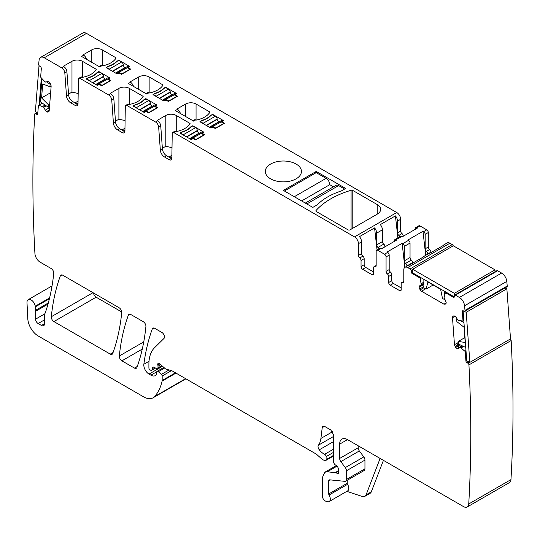 <?xml version="1.0" encoding="UTF-8"?>
<svg xmlns="http://www.w3.org/2000/svg" width="540" height="540" viewBox="0 0 540 540"><rect width="100%" height="100%" fill="white"/><g stroke="black" fill="none" stroke-linecap="round" stroke-linejoin="round"><path stroke-width="0.81" d="M337.21 466.054L327.294 471.785L324.756 472.277L322.468 477.34L322.468 496.368C322.718 498.643 323.764 500.229 325.613 501.134L327.186 501.653A5.528 3.193 -120 0 0 329.144 501.559L347.645 490.874A5.528 3.193 -120 0 0 347.558 484.339A1.472 0.851 -120 0 1 347.227 483.266L328.718 493.952L328.718 480.951A2.214 1.276 -120 0 1 329.177 479.939A2.214 1.276 -120 0 1 329.69 479.837L344.837 481.336A3.686 2.126 -120 0 0 345.681 481.174L364.19 470.489A3.686 2.126 -120 0 0 364.952 468.801L364.952 460.1A3.686 2.126 -120 0 0 363.791 456.928L359.336 450.94A3.686 2.126 -120 0 1 358.175 447.761L339.667 458.447L339.667 444.123A11.056 6.386 -120 0 1 341.962 439.061A11.056 6.386 -120 0 1 347.49 439.607L463.536 506.608A7.371 4.259 -120 0 0 467.221 506.972A7.371 4.259 -120 0 0 468.733 503.982A1327.016 766.159 -120 0 0 468.936 364.905A1.472 0.851 60 0 0 467.809 363.123L467.053 362.765A1.472 0.851 -120 0 1 465.925 361.017L465.271 351.992A0.736 0.425 -120 0 0 464.866 351.223L461.005 347.963L461.828 347.389L461.005 347.963M467.221 506.972L509.443 482.591A7.371 4.259 -120 0 0 510.962 479.608L468.733 503.982M510.368 338.972A1.472 0.851 60 0 1 511.164 340.524A1327.016 766.159 60 0 1 510.962 479.608M153.9 328.01L152.3 328.934A3.686 2.126 -120 0 1 152.915 328.151A3.686 2.126 -120 0 1 154.757 328.334L161.879 332.444A3.686 2.126 60 0 1 164.464 336.555A3.686 2.126 60 0 1 163.978 338.459L154.521 347.746A40.547 23.409 60 0 0 148.898 364.196L148.898 367.99A1.472 0.851 60 0 0 149.945 369.799L150.707 370.244A1.843 1.067 60 0 0 151.632 370.332L155.581 368.05M160.691 364.628L157.997 366.181L157.997 367.828A1.843 1.067 60 0 1 157.613 368.671A1.843 1.067 60 0 1 156.809 368.638L153.711 367.166A1.843 1.067 -120 0 0 152.908 367.132A1.843 1.067 -120 0 0 152.57 367.612L151.97 369.853A1.843 1.067 60 0 1 151.632 370.332M157.997 366.181A3.686 2.126 -120 0 0 157.835 365.04A2.214 1.276 60 0 1 158.193 363.346A2.214 1.276 60 0 1 159.705 363.751L165.038 368.476A3.686 2.126 60 0 0 166.388 369.259L171.558 370.643A3.686 2.126 -120 0 1 172.233 370.933L315.671 453.742A7.371 4.259 -120 0 1 317.021 454.727L321.536 458.73A7.371 4.259 60 0 0 324.23 460.289L325.148 460.532A1.843 1.067 60 0 0 325.735 460.478L333.416 456.044M333.416 452.405L326.113 456.624L326.113 459.635A1.843 1.067 60 0 1 325.735 460.478M326.113 456.624A1.843 1.067 -120 0 0 324.655 454.282A11.799 6.811 60 0 1 319.275 449.813A3.686 2.126 60 0 1 318.411 445.196L333.416 436.536M338.371 471.238L335.759 472.743L338.243 473.735L338.54 468.875L337.379 466.162L334.665 464.468L333.416 462.24L333.416 434.491L330.804 429.975L324.81 426.512A3.686 2.126 -120 0 0 322.967 426.33A3.686 2.126 -120 0 0 322.225 427.639L320.909 438.446A25.805 14.897 60 0 1 318.411 445.196M335.759 472.743L327.294 471.785M383.427 460.357L371.297 491.832A7.371 4.259 -120 0 1 370.082 493.331L364.871 496.341A7.371 4.259 -120 0 1 362.266 496.469L346.829 491.346M329.144 501.559A5.528 3.193 -120 0 0 329.049 495.025A1.472 0.851 -120 0 1 328.718 493.952M347.227 483.266L347.227 480.283M345.681 481.174A3.686 2.126 -120 0 0 346.444 479.486L346.444 470.786A3.686 2.126 -120 0 0 345.283 467.606L340.835 461.626A3.686 2.126 -120 0 1 339.667 458.447M358.175 447.761L358.175 445.777M463.793 320.443L462.841 320.99A0.736 0.425 -120 0 1 462.672 321.023L458.055 320.26L456.125 317.392A2.579 1.492 -120 0 0 454.795 316.143L454.613 316.055A2.579 1.492 -120 0 0 453.479 316.008A2.579 1.492 -120 0 0 453.377 316.082L452.925 316.44A2.579 1.492 -120 0 0 452.507 317.736L454.464 344.716L455.105 346.518L456.975 348.597L458.399 348.658L459.857 347.49L460.924 347.909M459.857 347.49L462.598 346.005M460.019 347.72L459.128 347.551L457.157 348.685M455.645 347.348L458.008 345.978L458.993 347.436L461.983 345.708M454.464 344.716L457.103 343.19L457.603 345.074L458.98 344.284M462.841 320.99A0.736 0.425 -120 0 0 462.989 320.605L462.335 311.573A1.472 0.851 -120 0 1 462.638 310.79A1.472 0.851 -120 0 1 463.28 310.817L464.063 311.189A1.472 0.851 60 0 0 464.704 311.209L506.932 286.834A1.472 0.851 60 0 0 507.229 286.018A1327.016 766.159 60 0 0 506.797 281.387A7.371 4.259 -120 0 0 501.62 273.065L459.392 297.446A7.371 4.259 -120 0 1 464.569 305.762A1327.016 766.159 -120 0 1 465.001 310.399A1.472 0.851 60 0 1 464.704 311.209M497.624 270.763L455.396 295.137A1.472 0.851 -120 0 0 454.66 295.063L496.888 270.689A1.472 0.851 -120 0 1 497.624 270.763L501.62 273.065M455.396 295.137L459.392 297.446M454.66 295.063A1.472 0.851 -120 0 0 454.356 295.738L454.356 296.642A1.472 0.851 -120 0 1 454.052 297.317A1.472 0.851 -120 0 1 453.31 297.243L445.79 292.903A0.736 0.425 -120 0 0 445.298 293.031L444.062 297.797L446.276 302.846L445.743 304.027L443.954 304.182L446.276 302.846M423.86 284.486L419.168 287.192A2.579 1.492 -120 0 0 419.702 288.995L420.194 289.852A2.579 1.492 -120 0 0 421.49 291.209L443.954 304.182M419.168 287.192L419.168 286.983A2.579 1.492 -120 0 1 419.702 285.802L423.86 283.399L419.702 285.802M423.86 283.399L421.308 284.877L420.147 278.512A0.736 0.425 -120 0 0 419.648 277.81L412.128 273.469A1.472 0.851 -120 0 1 411.089 271.661L411.089 270.763A1.472 0.851 -120 0 0 410.042 268.954L407.7 267.597A5.528 3.193 -120 0 0 404.933 267.327A5.528 3.193 -120 0 0 403.792 269.858L403.792 281.624A2.214 1.276 -120 0 1 403.333 282.629A2.214 1.276 -120 0 1 402.482 282.65A2.214 1.276 -120 0 0 401.639 282.663A2.214 1.276 -120 0 0 401.18 283.675L401.18 289.724L399.62 290.621A2.214 1.276 -120 0 0 400.727 290.736A2.214 1.276 -120 0 0 401.18 289.724M453.222 245.835A1.472 0.851 -120 0 0 452.27 244.573L410.042 268.954M447.032 243.027A5.528 3.193 60 0 1 447.161 242.946A5.528 3.193 60 0 1 449.921 243.223L452.27 244.573M404.933 267.327L408.065 265.518A5.528 3.193 -120 0 1 409.023 265.262L424.143 256.534A5.528 3.193 -120 0 0 423.178 256.79L428.915 253.483A5.528 3.193 -120 0 1 429.874 253.22L444.994 244.492A5.528 3.193 -120 0 0 444.029 244.755A5.528 3.193 -120 0 0 443.327 245.457M423.178 256.79A5.528 3.193 -120 0 0 422.476 257.492M430.9 252.632L430.9 252.072A2.214 1.276 -120 0 0 429.59 249.541A2.214 1.276 -120 0 1 428.288 247.01L428.288 232.538L425.162 234.34A2.214 1.276 -120 0 0 423.596 231.633L422.995 231.282L407.876 240.017L408.483 240.361A2.214 1.276 -120 0 1 410.042 243.068L404.312 246.382A2.214 1.276 -120 0 0 402.745 243.675L402.145 243.324L387.025 252.052L387.626 252.403A2.214 1.276 -120 0 1 389.192 255.11L389.192 269.582A2.214 1.276 -120 0 0 390.494 272.113A2.214 1.276 -120 0 1 391.797 274.644L391.797 280.692A2.214 1.276 -120 0 0 393.363 283.399L401.18 287.915M391.797 274.644L388.672 276.453L388.672 282.501A2.214 1.276 -120 0 0 390.238 285.208L399.62 290.621M388.672 276.453A2.214 1.276 -120 0 0 387.369 273.922A2.214 1.276 -120 0 1 386.066 271.391L386.066 256.912A2.214 1.276 -120 0 0 384.5 254.205L377.723 250.297A2.214 1.276 -120 0 0 376.616 250.182A2.214 1.276 -120 0 0 376.157 251.195L376.157 265.666A2.214 1.276 -120 0 1 375.705 266.679A2.214 1.276 -120 0 1 374.855 266.699A2.214 1.276 -120 0 0 374.011 266.713A2.214 1.276 -120 0 0 373.552 267.725L373.552 273.767L371.993 274.671A2.214 1.276 -120 0 0 373.093 274.779A2.214 1.276 -120 0 0 373.552 273.767M428.288 232.538A2.214 1.276 -120 0 0 426.728 229.831L419.951 225.916A2.214 1.276 -120 0 0 418.844 225.808L415.712 227.61A2.214 1.276 -120 0 0 415.26 228.623L415.26 229.318M419.951 225.916L416.819 227.718L417.427 228.069L402.307 236.797L401.706 236.446A2.214 1.276 -120 0 0 400.599 236.338L394.862 239.652A2.214 1.276 -120 0 0 394.402 240.665L394.402 241.36M401.706 236.446L395.969 239.76L396.576 240.111L381.456 248.839L380.849 248.488A2.214 1.276 -120 0 0 379.748 248.38L376.616 250.182M86.495 33.392L44.267 57.773A7.371 4.259 -120 0 0 40.581 57.409L82.802 33.028A7.371 4.259 -120 0 1 86.495 33.392L396.752 212.524A5.528 3.193 60 0 1 400.66 219.294L400.66 231.059L397.535 232.862L397.535 221.103A5.528 3.193 -120 0 0 395.429 215.879L380.308 224.606A5.528 3.193 -120 0 1 382.414 229.831L382.414 241.589L376.684 244.904L376.684 233.138A5.528 3.193 -120 0 0 374.578 227.914L359.458 236.642A5.528 3.193 -120 0 1 361.564 241.866L361.564 253.631A2.214 1.276 -120 0 0 362.867 256.163A2.214 1.276 -120 0 1 364.169 258.694L364.169 264.742A2.214 1.276 -120 0 0 365.735 267.449L373.552 271.964M364.169 264.742L361.044 266.544A2.214 1.276 -120 0 0 362.603 269.257L371.993 274.671M361.044 266.544L361.044 260.503A2.214 1.276 -120 0 0 359.741 257.972A2.214 1.276 -120 0 1 358.439 255.434L358.439 243.675A5.528 3.193 -120 0 0 354.524 236.898L173.792 132.556A2.214 1.276 60 0 0 172.685 132.442L174.771 131.24A2.214 1.276 60 0 1 175.878 131.348L173.792 132.556M44.267 57.773L61.709 67.844A4.421 2.551 60 0 1 64.827 72.941L66.501 96.012L68.587 94.811A5.9 3.402 60 0 0 72.745 101.601L70.659 102.809A5.9 3.402 60 0 1 66.501 96.012M68.587 94.811L66.913 71.739A4.421 2.551 60 0 0 63.794 66.643L63.767 66.629A0.736 0.425 180 0 1 63.767 66.022L63.767 66.629M78.178 93.481L71.982 92.104L71.982 61.283L63.767 66.022M71.982 61.283A7.371 4.259 180 0 1 82.404 61.283L82.404 77.308M70.659 102.809L75.411 105.55A3.686 2.126 60 0 0 77.254 105.732A3.686 2.126 60 0 0 78.017 104.099L78.395 79.252A2.214 1.276 60 0 1 78.853 78.273L80.939 77.065A2.214 1.276 60 0 1 82.04 77.173L82.08 77.2A0.736 0.425 180 0 0 82.85 77.294A22.12 12.771 180 0 0 96.201 69.593A0.736 0.425 180 0 0 96.025 69.147L82.404 61.283M78.853 78.273A2.214 1.276 60 0 1 79.954 78.381L108.628 94.932A4.421 2.551 60 0 1 111.746 100.028L113.42 123.1L115.506 121.898A5.9 3.402 60 0 0 119.657 128.689L117.572 129.897A5.9 3.402 60 0 1 113.42 123.1M108.628 94.932L110.686 93.717A0.736 0.425 180 0 1 110.686 93.11L110.686 93.717A4.421 2.551 60 0 1 113.832 98.827L115.506 121.898M125.091 120.569L118.901 119.192L118.901 88.371L110.686 93.11M118.901 88.371A7.371 4.259 180 0 1 129.323 88.371L129.323 104.395M117.572 129.897L122.324 132.638A3.686 2.126 60 0 0 124.166 132.82A3.686 2.126 60 0 0 124.929 131.186L125.307 106.34A2.214 1.276 60 0 1 125.766 105.354L127.852 104.153A2.214 1.276 60 0 1 128.959 104.261L128.999 104.288A0.736 0.425 180 0 0 129.769 104.382A22.12 12.771 180 0 0 143.114 96.68A0.736 0.425 180 0 0 142.945 96.235L129.323 88.371M125.766 105.354A2.214 1.276 60 0 1 126.873 105.469L155.547 122.02A4.421 2.551 60 0 1 158.659 127.116L160.34 150.188L162.419 148.986A5.9 3.402 60 0 0 166.577 155.776L164.491 156.978A5.9 3.402 60 0 1 160.34 150.188M162.419 148.986L160.744 125.915A4.421 2.551 60 0 0 157.633 120.818L157.606 120.798A0.736 0.425 180 0 1 157.606 120.197L157.606 120.798M172.01 147.656L165.814 146.279L165.814 115.459L157.606 120.197M165.814 115.459A7.371 4.259 180 0 1 176.243 115.459L176.243 131.483M175.878 131.348L175.912 131.375A0.736 0.425 180 0 0 176.688 131.47A22.12 12.771 180 0 0 190.033 123.768A0.736 0.425 180 0 0 189.857 123.323L176.243 115.459M270.594 178.814A18.063 10.429 180 0 1 265.309 171.436A18.063 10.429 180 0 1 276.453 161.804A18.063 10.429 180 0 1 296.143 164.066A18.063 10.429 180 0 1 301.428 171.436A18.063 10.429 180 0 1 290.284 181.076A18.063 10.429 180 0 1 270.594 178.814M316.73 171.74L345.141 188.143A0.736 0.425 180 0 1 345.141 188.744L341.496 190.85A112.057 64.699 180 0 0 336.346 192.767A61.189 35.33 180 0 0 320.301 202.028A112.057 64.699 180 0 0 316.994 204.998L313.342 207.103A0.736 0.425 180 0 1 312.302 207.103L283.892 190.701A0.736 0.425 180 0 1 283.892 190.1L315.691 171.74A0.736 0.425 180 0 1 316.73 171.74L316.73 172.942M116.849 61.56L118.415 60.237A0.736 0.425 180 0 1 119.104 60.352L129.843 66.548L128.176 67.608L130.626 69.106L121.507 74.378L119.158 73.022L117.072 73.926L106.333 67.723A0.736 0.425 180 0 1 106.137 67.325L107.703 66.724M116.849 61.142A22.12 12.771 180 0 1 107.703 66.42M83.579 55.188A0.736 0.425 180 0 1 83.579 54.587L83.606 55.208A4.421 2.551 60 0 1 86.555 59.312M91.793 62.336L91.793 49.849L83.579 54.587M91.793 49.849A7.371 4.259 180 0 1 102.215 49.849L102.215 65.873M99.117 66.569L100.744 65.63A2.214 1.276 60 0 1 101.851 65.738L101.891 65.759A0.736 0.425 180 0 0 102.661 65.86A22.12 12.771 180 0 0 116.006 58.158A0.736 0.425 180 0 0 115.837 57.713L102.215 49.849M83.606 55.208L81.52 56.41L99.765 66.94L101.851 65.738M165.335 87.629L165.335 87.325A0.736 0.425 180 0 1 166.023 87.439L176.762 93.636L175.196 94.541L175.088 95.229M175.196 95.297L175.088 94.689M175.196 94.844L177.545 96.194L168.419 101.466L166.077 100.109L163.991 101.014L153.252 94.811A0.736 0.425 180 0 1 153.056 94.412L154.622 93.811M165.335 87.325L163.769 88.229A22.12 12.771 180 0 1 154.622 93.508M138.706 89.424L138.706 76.937A7.371 4.259 180 0 1 149.135 76.937L162.749 84.8A0.736 0.425 180 0 1 162.925 85.239A22.12 12.771 180 0 1 149.58 92.948A0.736 0.425 180 0 1 148.804 92.846L146.684 94.028L128.439 83.498L130.498 82.276A0.736 0.425 180 0 1 130.498 81.675L130.498 82.276A4.421 2.551 60 0 1 133.475 86.4M138.706 76.937L130.498 81.675M199.233 133.4L198.943 133.232A2.214 1.276 -120 0 1 197.397 130.808L197.357 130.491A2.579 1.492 -120 0 0 195.554 127.663L192.443 125.847A0.736 0.425 180 0 1 193.131 125.962L203.87 132.165L202.304 133.063L202.196 133.758M202.304 133.819L202.196 133.218M202.304 133.367L204.653 134.723L195.527 139.988L193.185 138.632L191.099 139.536L180.36 133.34A0.736 0.425 180 0 1 180.164 132.941L181.73 132.334M192.443 125.847L190.876 126.752A22.12 12.771 180 0 1 181.73 132.037M108.472 79.643L108.472 79.191L110.815 80.548L101.696 85.813L99.347 84.456L97.261 85.361L86.528 79.164A0.736 0.425 180 0 1 86.326 78.766L87.892 78.158M108.472 79.191L110.039 77.99L99.299 71.786A0.736 0.425 180 0 0 98.611 71.678L97.045 72.576A22.12 12.771 180 0 1 87.892 77.861M155.392 106.731L155.392 106.279L157.734 107.636L148.615 112.901L146.266 111.544L144.18 112.448L133.441 106.252A0.736 0.425 180 0 1 133.245 105.853L134.811 105.246M155.392 106.279L156.951 105.077L146.212 98.874A0.736 0.425 180 0 0 145.523 98.759L143.957 99.664A22.12 12.771 180 0 1 134.811 104.949M177.417 109.364A0.736 0.425 180 0 1 177.417 108.763L177.437 109.377A4.421 2.551 60 0 1 180.387 113.488M185.625 116.512L185.625 104.024L177.417 108.763M185.625 104.024A7.371 4.259 180 0 1 196.054 104.024L196.054 120.042M192.956 120.744L194.582 119.806A2.214 1.276 60 0 1 195.683 119.914L195.723 119.934A0.736 0.425 180 0 0 196.493 120.035A22.12 12.771 180 0 0 209.844 112.327A0.736 0.425 180 0 0 209.669 111.888L196.054 104.024M177.437 109.377L175.358 110.585L193.603 121.115L195.683 119.914M350.096 229.831A1.472 0.851 180 0 1 348.01 229.831L316.298 211.518A1.472 0.851 180 0 1 315.866 210.917A1.472 0.851 180 0 1 316.028 210.526A81.095 46.818 180 0 1 351.068 190.296A1.472 0.851 180 0 1 352.789 190.451L377.204 204.545A11.799 6.811 180 0 1 380.66 209.365A11.799 6.811 180 0 1 377.204 214.178L350.096 229.831M210.688 115.736L212.254 114.413A0.736 0.425 180 0 1 212.942 114.527L223.681 120.724L222.116 121.628L222.007 122.317M222.116 122.384L222.007 121.777M222.116 121.932L224.465 123.282L215.339 128.554L212.99 127.197L210.911 128.102L200.171 121.898A0.736 0.425 180 0 1 199.976 121.5L201.535 120.899M210.688 115.317A22.12 12.771 180 0 1 201.535 120.596M164.491 156.978L169.243 159.725A3.686 2.126 60 0 0 171.086 159.908A3.686 2.126 60 0 0 171.848 158.274L172.226 133.427A2.214 1.276 60 0 1 172.685 132.442M171.808 158.747A3.686 2.126 60 0 1 171.329 158.524L166.577 155.776M124.889 131.659A3.686 2.126 60 0 1 124.409 131.436L119.657 128.689M77.969 104.571A3.686 2.126 60 0 1 77.497 104.348L72.745 101.601M40.581 57.409A7.371 4.259 -120 0 0 39.089 60.116A1327.016 766.159 -120 0 0 38.657 64.253A1.472 0.851 60 0 0 39.602 66.13L40.379 66.656A1.472 0.851 -120 0 1 41.324 68.506L40.669 76.775A0.736 0.425 -120 0 0 40.986 77.564L44.712 81.533L45.792 82.175L47.534 81.493L48.863 81.776L50.733 84.24L51.158 86.022L49.194 110.734A2.579 1.492 -120 0 1 48.667 111.74A2.579 1.492 -120 0 1 48.553 111.794L48.013 112.003A2.579 1.492 -120 0 1 46.683 111.719L46.501 111.598A2.579 1.492 -120 0 1 45.266 110.14L43.625 107.075L38.792 105.233A0.736 0.425 -120 0 0 38.394 105.536L37.733 113.805A1.472 0.851 -120 0 1 37.436 114.379A1.472 0.851 -120 0 1 36.605 114.251L35.849 113.738A1.472 0.851 -120 0 0 35.026 113.609A1.472 0.851 -120 0 0 34.722 114.21A1327.016 766.159 -120 0 0 34.925 253.53A7.371 4.259 -120 0 0 40.129 262.15L51.158 268.522A3.686 2.126 60 0 1 53.744 273.368A268.353 154.933 60 0 1 45.313 312.734A7.371 4.259 60 0 1 44.921 313.544A3.686 2.126 60 0 0 44.591 314.813L44.591 323.663A4.421 2.551 60 0 1 43.673 325.688A4.421 2.551 60 0 1 41.465 325.465L44.591 323.663M44.591 319.808L38.124 323.541L41.465 325.465M38.124 323.541A3.686 2.126 60 0 1 35.525 319.187L44.752 313.862M47.999 304.121L35.174 311.526L35.525 319.187M35.174 311.526A3.686 2.126 60 0 1 35.316 310.466L48.317 302.96M164.585 368.077L158.335 371.682L161.393 374.396A1.472 0.851 60 0 1 162.169 376.009L162.169 380.477A3.686 2.126 60 0 1 162.101 381.112A70.038 40.439 60 0 1 154.46 396.657A18.428 10.638 60 0 1 152.982 397.845A18.428 10.638 60 0 1 143.762 396.934L38.198 335.981A14.742 8.512 60 0 1 27.79 318.647L27 302.65A5.9 3.402 60 0 1 28.215 299.666A5.9 3.402 60 0 1 32.373 300.868A5.9 3.402 60 0 1 35.255 306.2A7.371 4.259 60 0 0 35.377 306.828A7.371 4.259 60 0 1 35.316 310.466M158.335 371.682A1.843 1.067 -120 0 0 157.072 371.345A1.843 1.067 -120 0 0 156.695 372.188L156.695 373.694A1.843 1.067 60 0 1 156.573 374.261A8.849 5.11 60 0 1 155.317 375.604A8.849 5.11 60 0 1 150.896 375.165L156.749 371.79M162.554 366.275L149.026 374.085L150.896 375.165M149.026 374.085A7.371 4.259 60 0 1 143.869 364.25L149.013 361.28M152.3 328.934A258.032 148.972 -120 0 0 143.869 364.25M142.283 349.076L121.905 360.835L134.447 368.077A3.686 2.126 60 0 0 136.296 368.26A3.686 2.126 60 0 0 136.91 367.477A258.032 148.972 60 0 0 145.901 326.558A3.686 2.126 60 0 0 143.309 321.725L130.835 314.523A3.686 2.126 -120 0 0 128.993 314.341A3.686 2.126 -120 0 0 128.378 315.124A258.032 148.972 -120 0 0 119.32 355.995L143.748 341.894M121.905 360.835A3.686 2.126 60 0 1 119.32 355.995M61.958 274.928L60.352 275.852A3.686 2.126 -120 0 1 60.973 275.069A3.686 2.126 -120 0 1 62.816 275.252L119.144 307.773A3.686 2.126 60 0 1 121.73 312.606A258.032 148.972 60 0 1 112.718 353.511A3.686 2.126 60 0 1 112.104 354.294A3.686 2.126 60 0 1 110.261 354.112L113.096 352.471M121.736 311.978L96.127 297.196L53.899 321.57L110.261 354.112M96.127 297.196A3.686 2.126 60 0 1 93.528 292.984M53.899 321.57A3.686 2.126 60 0 1 51.307 316.737L92.988 292.673M60.352 275.852A258.032 148.972 -120 0 0 51.307 316.737M364.871 496.341A7.371 4.259 -120 0 0 366.086 494.843L380.113 458.44M430.9 252.072L427.768 254.144M427.768 253.881A2.214 1.276 -120 0 0 426.465 251.35A2.214 1.276 -120 0 1 425.162 248.812L425.162 234.34M416.819 227.718A2.214 1.276 -120 0 0 415.712 227.61M400.66 231.059A2.214 1.276 -120 0 0 401.963 233.591A2.214 1.276 -120 0 1 403.265 236.122L403.265 236.243M399.87 236.763A2.214 1.276 -120 0 0 398.837 235.393A2.214 1.276 -120 0 1 397.535 232.862M422.995 231.282L425.695 255.339M410.042 243.068L410.042 257.54A2.214 1.276 -120 0 0 411.345 260.078L405.614 263.385A2.214 1.276 -120 0 1 406.917 265.916L406.917 266.18M412.648 263.169L412.648 262.609A2.214 1.276 -120 0 0 411.345 260.078M404.312 246.382L404.312 260.854A2.214 1.276 -120 0 0 405.614 263.385M402.145 243.324L404.845 267.381M395.969 239.76A2.214 1.276 -120 0 0 394.862 239.652M379.019 248.798A2.214 1.276 -120 0 0 377.987 247.435A2.214 1.276 -120 0 1 376.684 244.904M374.578 227.914L377.048 249.932M382.414 241.589A2.214 1.276 -120 0 0 383.717 244.127L377.987 247.435M385.02 246.78L385.02 246.659A2.214 1.276 -120 0 0 383.717 244.127M397.899 237.897L395.429 215.879M165.814 146.279L162.371 148.27M118.901 119.192L115.452 121.183M71.982 92.104L68.533 94.095M163.769 88.648L163.769 88.229M146.036 93.656L147.663 92.718A2.214 1.276 60 0 1 148.77 92.826M190.876 127.17L190.876 126.752M97.045 73.001L97.045 72.576M143.957 100.082L143.957 99.664M212.254 114.413L210.931 115.472A22.12 12.771 0 0 1 201.812 120.744L200.401 121.642L203.114 123.302A2.579 1.492 -120 0 1 204.053 124.146M171.862 157.322L170.559 158.078M124.949 130.234L123.64 130.99M76.937 104.024L78.023 103.39M109.283 78.152L97.031 84.928L99.245 83.95L102.114 85.3L109.931 80.784L107.588 79.13L109.283 78.422M99.245 83.95L99.245 84.416M109.283 77.855A2.579 1.492 -120 0 0 107.993 77.726L96.012 84.638M97.031 85.226L97.031 84.928A2.579 1.492 -120 0 0 96.093 84.686M99.117 71.982L101.722 73.487L89.471 80.561L86.758 78.908L88.169 78.003A22.12 12.771 0 0 0 97.288 72.738L99.117 71.982M105.394 79.225L105.111 79.056A2.214 1.276 -120 0 1 103.565 76.633L103.525 76.316A2.579 1.492 -120 0 0 101.722 73.487M90.41 81.405A2.579 1.492 -120 0 0 89.471 80.561M156.195 105.239L143.944 112.016L146.165 111.038L149.026 112.388L156.85 107.872L154.501 106.218L156.195 105.509M146.165 111.038L146.165 111.503M156.195 104.942A2.579 1.492 -120 0 0 154.906 104.814L142.931 111.726M143.944 112.313L143.944 112.016A2.579 1.492 -120 0 0 143.006 111.773M146.03 99.07L148.635 100.575L136.391 107.649L133.67 105.995L135.088 105.091A22.12 12.771 0 0 0 144.207 99.826L146.03 99.07M152.314 106.312L152.024 106.144A2.214 1.276 -120 0 1 150.484 103.721L150.444 103.403A2.579 1.492 -120 0 0 148.635 100.575M137.329 108.493A2.579 1.492 -120 0 0 136.391 107.649M203.114 132.327L190.863 139.097L193.077 138.125L195.946 139.475L203.769 134.96L201.42 133.306L203.114 132.597M193.077 138.125L193.077 138.591M203.114 132.03A2.579 1.492 -120 0 0 201.825 131.902L189.851 138.814M190.863 139.401L190.863 139.097A2.579 1.492 -120 0 0 189.925 138.861M192.429 126.158L191.126 126.914A22.12 12.771 0 0 1 182 132.179L180.59 133.083L183.303 134.737A2.579 1.492 -120 0 1 184.241 135.581M344.621 189.047L338.627 185.585A5.164 2.977 -120 0 0 336.049 185.328L305.316 203.074M301.617 200.934L329.765 184.68L333.464 186.82M329.765 184.68A5.164 2.977 -120 0 0 326.113 178.362L316.211 172.645L284.411 191.005M129.087 66.717L116.836 73.487L119.056 72.509L121.919 73.865L129.742 69.35L127.393 67.696L129.087 66.987M119.056 72.509L119.056 72.981M129.087 66.413A2.579 1.492 -120 0 0 127.798 66.285L115.823 73.204M116.836 73.791L116.836 73.487A2.579 1.492 -120 0 0 115.897 73.244M118.922 60.548L121.534 62.053L109.283 69.127L106.562 67.466L107.98 66.569A22.12 12.771 0 0 0 117.099 61.297L118.922 60.548M125.206 67.784L124.922 67.622A2.214 1.276 -120 0 1 123.377 65.198L123.336 64.874A2.579 1.492 -120 0 0 121.534 62.053M110.221 69.971A2.579 1.492 -120 0 0 109.283 69.127M176.006 93.805L163.755 100.575L165.969 99.596L168.838 100.953L176.661 96.437L174.312 94.784L176.006 94.075M165.969 99.596L165.969 100.069M176.006 93.501A2.579 1.492 -120 0 0 174.717 93.373L162.743 100.292M163.755 100.879L163.755 100.575A2.579 1.492 -120 0 0 162.817 100.332M165.841 87.635L168.446 89.141L156.195 96.215L153.482 94.554L154.892 93.656A22.12 12.771 0 0 0 164.018 88.385L165.841 87.635M172.125 94.871L171.835 94.709A2.214 1.276 -120 0 1 170.289 92.286L170.249 91.962A2.579 1.492 -120 0 0 168.446 89.141M157.14 97.058A2.579 1.492 -120 0 0 156.195 96.215M222.925 120.892L210.674 127.663L212.888 126.684L215.757 128.041L223.574 123.525L221.231 121.871L222.925 121.163M212.888 126.684L212.888 127.157M222.925 120.589A2.579 1.492 -120 0 0 221.636 120.461L209.655 127.379M210.674 127.967L210.674 127.663A2.579 1.492 -120 0 0 209.736 127.42M212.24 114.723L215.366 116.228L203.114 123.302M219.038 121.959L218.754 121.797A2.214 1.276 -120 0 1 217.208 119.374L217.168 119.05A2.579 1.492 -120 0 0 215.366 116.228M42.343 79.016L42.005 78.786L40.183 101.722L48.296 107.224L48.492 104.814L41.58 97.922L50.625 92.698M48.492 104.814L49.721 104.099M46.562 81.877L50.112 84.287L49.923 86.704L42.687 83.997L41.58 97.922M48.296 107.224L49.532 106.515M41.324 77.929L39.177 105.01M50.112 84.287L50.612 84.004M49.923 86.704L51.158 85.988M39.015 65.657L35.377 111.53L37.787 113.164M423.86 279.335L423.86 287.84L426.053 289.103L427.957 282.002L440.613 289.312L442.517 298.607L445.068 299.673M426.053 289.103L433.154 285.005M444.71 291.377L444.71 294.779M444.71 299.052L444.71 299.875M454.322 296.926L412.648 272.869L412.648 269.257L453.31 245.781L495.018 269.858L495.018 271.769M454.356 296.642L454.356 293.335L495.018 269.858M454.356 293.335L412.648 269.257M457.394 319.356L456.671 319.012L456.86 321.644L464.103 327.301L465.203 342.495L458.298 341.415L458.487 344.048L465.757 347.51M463.941 322.475L460.505 320.834M456.671 319.012L457.036 318.803M506.871 288.819L510.509 338.891L469.847 362.367L466.729 360.882L463.097 310.81L466.209 312.296L506.871 288.819L505.022 287.935M458.298 341.415L464.852 337.628M469.847 362.367L466.209 312.296M511.164 340.524L468.936 364.905M467.809 363.123L469.449 362.178M151.97 369.853L155.304 367.922M153.488 367.079L152.57 367.612M157.997 367.828L161.818 365.62M159.847 363.879L157.835 365.04M326.113 459.635L333.416 455.423M333.416 449.226L324.655 454.282M319.275 449.813L333.416 441.652M320.909 438.446L332.539 431.737M324.473 426.344L322.225 427.639M338.627 472.898L337.325 473.648M338.364 470.779L335.259 472.574M347.558 484.339L329.049 495.025M330.507 479.918L328.718 480.951M364.952 468.801L346.444 479.486M364.952 460.1L346.444 470.786M363.791 456.928L345.283 467.606M359.336 450.94L340.835 461.626M347.49 439.607L339.667 444.123M468.693 361.82L467.053 362.765M466.709 360.565L465.925 361.017M466.054 351.54L465.271 351.992M465.98 350.582L464.866 351.223M463.583 346.478L461.889 347.456M463.489 346.43L461.828 347.389M456.975 348.597L458.993 347.436M462.159 345.796L459.128 347.551M455.105 346.518L457.603 345.074M460.06 344.797L458.008 345.978M455.038 316.271L452.507 317.736M458.372 342.454L457.103 343.19M453.877 315.893L452.925 316.44M463.772 320.153L462.989 320.605M463.118 311.121L462.335 311.573M465.001 310.399L507.229 286.018M506.797 281.387L464.569 305.762M454.093 296.791L453.31 297.243M446.573 292.451L445.79 292.903M425.594 288.839L421.49 291.209M423.86 287.732L420.194 289.852M423.86 286.591L419.702 288.995M423.86 284.276L419.168 286.983M423.86 283.277L421.382 284.708M423.86 282.245L421.382 283.675M423.86 282.137L421.369 283.574M421.288 277.85L420.147 278.512M420.431 277.358L419.648 277.81M412.911 273.017L412.128 273.469M412.648 270.763L411.089 271.661M412.648 269.858L411.089 270.763M449.921 243.223L407.7 267.597M403.765 281.907L402.482 282.65M393.363 283.399L390.238 285.208M391.797 280.692L388.672 282.501M390.494 272.113L387.369 273.922M389.192 269.582L386.066 271.391M389.192 255.11L386.066 256.912M387.626 252.403L384.5 254.205M380.849 248.488L377.723 250.297M408.483 240.361L402.745 243.675M426.728 229.831L423.596 231.633M376.137 265.957L374.855 266.699M365.735 267.449L362.603 269.257M364.169 258.694L361.044 260.503M362.867 256.163L359.741 257.972M361.564 253.631L358.439 255.434M361.564 241.866L358.439 243.675M396.752 212.524L354.524 236.898M382.414 229.831L376.684 233.138M400.66 219.294L397.535 221.103M63.794 66.643L61.709 67.844M82.04 77.173L79.954 78.381M128.959 104.261L126.873 105.469M157.633 120.818L155.547 122.02M169.243 159.725L171.329 158.524M160.744 125.915L158.659 127.116M122.324 132.638L124.409 131.436M113.832 98.827L111.746 100.028M75.411 105.55L77.497 104.348M66.913 71.739L64.827 72.941M48.971 111.456L48.013 112.003M49.235 110.248L46.683 111.719M49.255 110.005L46.501 111.598M49.437 107.73L45.266 110.14M46.278 105.86L43.808 107.285M46.035 105.692L43.625 107.075M45.144 105.084L42.734 106.475M45.077 105.037L42.653 106.434M42.343 103.187L38.792 105.233M37.753 113.589L36.605 114.251M37.355 112.867L35.849 113.738M35.377 306.828L49.41 298.721M35.255 306.2L49.606 297.911M154.46 396.657L185.625 378.662M162.101 381.112L175.986 373.093M162.169 380.477L175.466 372.796M171.491 370.622L162.169 376.009M161.393 374.396L169.061 369.974M129.978 314.199L128.378 315.124M134.447 368.077L137.281 366.444M429.59 249.541L426.465 251.35M428.288 247.01L425.162 248.812M403.265 236.122L402.206 236.736M401.963 233.591L398.837 235.393M371.297 491.832L366.086 494.843M189.857 123.323L189.857 124.031M142.945 96.235L142.945 96.95M96.025 69.147L96.025 69.863M283.892 190.1L283.892 190.701M345.141 188.143L345.141 188.744M315.691 171.74L315.691 172.942M128.284 67.757L128.284 68.209M115.837 57.713L115.837 58.421M162.749 84.8L162.749 85.509M149.135 76.937L149.135 92.961M209.669 111.888L209.669 112.597M377.204 214.178L377.204 204.545M352.789 190.451L352.789 228.272M351.068 229.264L351.068 190.296M316.028 211.309L316.028 210.526M412.648 262.609L406.917 265.916M410.042 257.54L404.312 260.854M385.02 246.659L381.348 248.778M171.895 155.311L168.831 157.079M124.976 128.223L121.912 129.992M78.057 101.135L74.999 102.904M170.296 157.923L171.869 157.019M123.383 130.842L124.949 129.931M76.464 103.754L78.037 102.843M101.594 85.3L101.594 85.752M103.525 76.316L92.556 82.647M103.565 76.633L92.853 82.816M105.111 79.056L95.728 84.476M148.507 112.388L148.507 112.84M150.444 103.403L139.475 109.735M150.484 103.721L139.772 109.904M152.024 106.144L142.641 111.564M195.426 139.475L195.426 139.928M195.554 127.663L183.303 134.737M197.357 130.491L186.394 136.822M197.397 130.808L186.691 136.991M198.943 133.232L189.56 138.652M338.627 185.585L306.828 203.945M326.113 178.362L294.314 196.722M121.399 73.865L121.399 74.317M123.336 64.874L112.367 71.206M123.377 65.198L112.664 71.381M124.922 67.622L115.533 73.035M168.318 100.953L168.318 101.405M170.249 91.962L159.286 98.294M170.289 92.286L159.584 98.469M171.835 94.709L162.452 100.123M215.237 128.041L215.237 128.493M217.168 119.05L206.199 125.381M217.208 119.374L206.503 125.557M218.754 121.797L209.372 127.211M157.613 368.671L162.243 365.999M336.4 465.554L324.81 472.244M446.357 292.329L445.426 292.869M447.161 242.946L444.029 244.755M403.792 281.421L401.639 282.663M376.157 265.471L374.011 266.713M42.242 103.113L38.543 105.246M36.868 112.543L35.026 113.609M28.215 299.666L52.042 285.91M152.982 397.845L185.915 378.83M163.856 367.43L157.072 371.345M128.176 67.608L128.176 68.141M108.365 79.043L108.365 79.583M155.284 106.13L155.284 106.67M110.039 80.636L110.039 80.993M109.391 78.003L109.391 78.361M86.758 79.292L86.758 78.908M156.958 107.723L156.958 108.081M156.303 105.091L156.303 105.449M133.67 106.38L133.67 105.995M203.877 134.811L203.877 135.169M203.222 132.179L203.222 132.536M180.59 133.468L180.59 133.083M129.85 69.201L129.85 69.559M129.195 66.569L129.195 66.926M106.562 67.858L106.562 67.466M176.769 96.289L176.769 96.647M176.114 93.656L176.114 94.014M153.482 94.946L153.482 94.554M223.681 123.377L223.681 123.734M223.034 120.744L223.034 121.102M200.401 122.033L200.401 121.642"/></g></svg>
